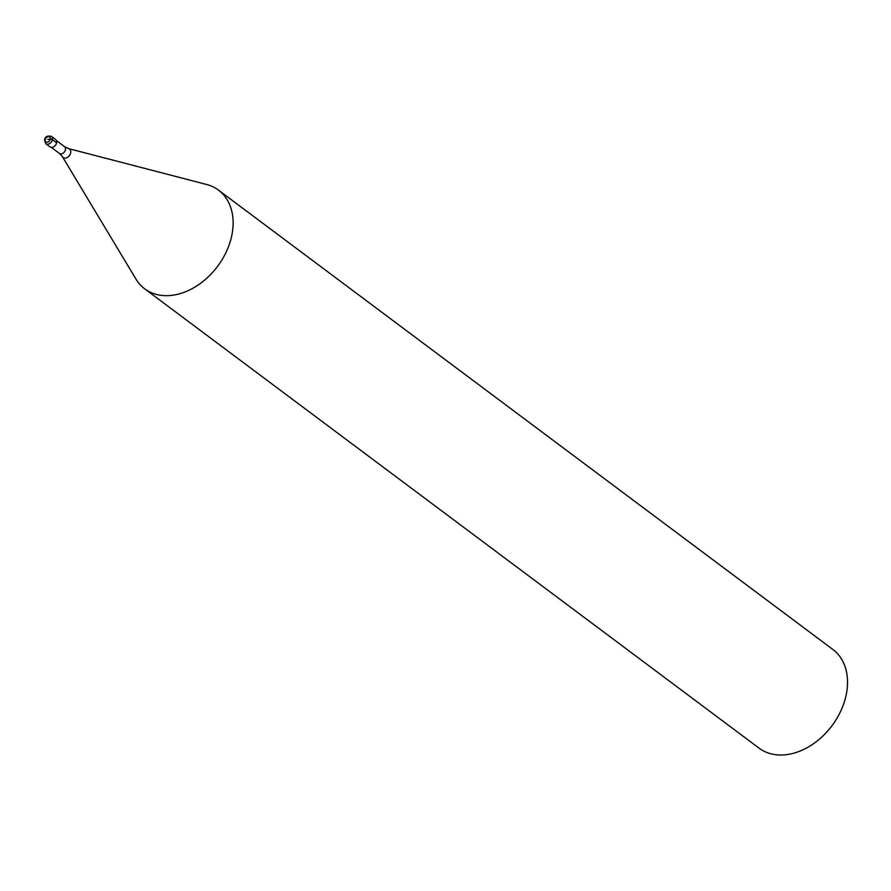 <?xml version="1.0" encoding="UTF-8"?>
<svg xmlns="http://www.w3.org/2000/svg" width="891" height="891" viewBox="0 0 891 891"><rect width="100%" height="100%" fill="white"/><g stroke="black" fill="none" stroke-linecap="round" stroke-linejoin="round"><path stroke-width="1.34" d="M56.59 142.794A4.622 3.364 126.8 0 1 53.894 146.714A4.622 3.364 126.8 0 1 50.041 146.892L45.82 143.741A4.622 3.364 126.8 0 0 49.673 143.551A4.622 3.364 126.8 0 0 52.369 139.642L56.59 142.794A4.622 3.364 -53.2 0 0 55.576 139.497L51.355 136.334A4.622 3.364 -53.2 0 1 52.369 139.642A1.537 0.59 10.6 0 0 50.264 139.141A3.085 2.25 126.8 0 1 47.223 142.204A3.085 2.25 126.8 0 1 45.218 139.664A3.085 2.25 -53.2 0 1 48.27 136.601A3.085 2.25 -53.2 0 1 50.264 139.141L47.746 139.408M218.484 190.128A61.613 44.918 -53.2 0 1 232.05 234.177A61.613 44.918 126.8 0 1 196.031 286.39A61.613 44.918 126.8 0 1 144.698 288.829A61.613 44.918 126.8 0 1 135.967 279.095L62.426 156.705A5.29 3.854 126.8 0 0 66.948 157.674A5.29 3.854 126.8 0 0 70.667 152.851A5.29 3.854 -53.2 0 0 68.484 148.585L206.69 184.504A61.613 44.918 -53.2 0 1 218.484 190.128L832.896 649.483A61.613 44.918 -53.2 0 1 846.45 693.532A61.613 44.918 126.8 0 1 810.442 745.745A61.613 44.918 126.8 0 1 759.099 748.173L144.698 288.829M56.423 140.611L64.497 146.647A4.232 3.085 -53.2 0 1 65.433 149.677A4.232 3.085 126.8 0 1 62.96 153.263A4.232 3.085 126.8 0 1 59.43 153.43L62.426 156.705M51.355 136.334C47.234 135.543 44.973 136.78 44.55 140.021L45.82 143.741M51.355 147.394L59.43 153.43M64.497 146.647L68.484 148.585"/></g></svg>
